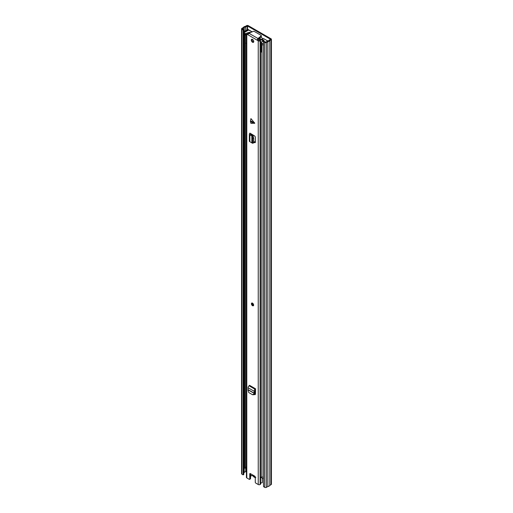 <?xml version="1.0" encoding="UTF-8"?>
<svg xmlns="http://www.w3.org/2000/svg" width="513" height="513" viewBox="0 0 513 513"><rect width="100%" height="100%" fill="white"/><g stroke="black" fill="none" stroke-linecap="round" stroke-linejoin="round"><path stroke-width="0.77" d="M243.143 30.03L243.803 29.651L243.803 474.499L243.143 474.878L243.143 30.03L241.905 29.318A1.167 0.673 180 0 1 241.565 28.837A1.167 0.673 180 0 1 241.905 28.362L243.38 27.51A2.648 1.526 180 0 1 245.317 26.394L246.606 25.65A1.167 0.673 180 0 1 248.254 25.65L271.095 38.834A1.167 0.673 180 0 1 271.435 39.315A1.167 0.673 180 0 1 271.095 39.79L269.806 40.533A2.648 1.526 180 0 1 267.869 41.649L266.394 42.502A1.167 0.673 180 0 1 264.746 42.502L263.509 41.79L264.169 41.406L265.734 42.124L267.472 41.149A1.712 0.988 180 0 0 268.934 40.303L270.434 39.411M268.075 41.034L265.619 39.777M252.165 31.851L247.952 29.414L244.765 31.107L245.22 31.582L245.753 31.408A1.09 0.628 0 0 0 245.913 31.351L247.106 30.793A1.09 0.628 0 0 0 247.189 30.748L247.189 30.876M243.803 29.651L242.495 28.837L244.252 27.747A1.712 0.988 180 0 1 245.721 26.894L247.593 26.028L270.434 39.219M248.715 29.857A1.09 0.628 0 0 1 248.613 29.921L247.189 30.748M243.143 474.878L241.905 474.166A1.167 0.673 180 0 1 241.565 473.685L241.565 28.837M243.803 472.877L244.252 472.588A1.712 0.988 180 0 1 245.721 471.742L246.407 471.37M271.435 39.315L271.435 484.163A1.167 0.673 180 0 1 271.095 484.638L269.806 485.381A2.648 1.526 180 0 1 267.869 486.497L266.394 487.35A1.167 0.673 180 0 1 264.746 487.35L263.509 486.638L263.509 41.79M267.869 486.497L267.869 41.649M269.806 485.381L269.806 40.533M245.22 32.011L245.22 31.582M244.765 32.274L244.765 31.107M255.275 477.289A2.488 1.436 60 0 1 252.685 474.961M245.515 34.98L245.515 468.023L244.624 468.177L244.624 34.769A2.648 1.526 180 0 1 244.528 34.506M244.624 468.177A2.648 1.526 180 0 1 244.509 467.734L244.509 34.48M245.515 467.446A1.712 0.988 180 0 1 246.407 466.843M263.509 478.142A2.648 1.526 180 0 1 261.906 478.154L261.957 44.65M262.361 44.804A2.648 1.526 180 0 1 261.906 44.746M245.887 33.531L245.887 34.801L244.842 34.769A1.558 0.898 180 0 1 244.387 34.134L244.387 32.864A1.558 0.898 0 0 0 244.842 33.499L245.887 33.531A1.321 0.763 0 0 0 246.407 33.717M246.407 43.374A1.321 0.763 180 0 1 245.887 43.188A1.321 0.763 180 0 1 245.515 42.765M261.906 52.435A1.321 0.763 180 0 1 261.848 52.403A1.321 0.763 180 0 1 261.463 51.864L261.463 42.207A1.321 0.763 0 0 0 261.848 42.746L261.515 43.028L261.906 43.348A1.558 0.898 0 0 0 263.509 43.567M260.001 39.636L258.693 38.828M267.639 41.13L267.639 41.123A0.776 0.449 0 0 0 267.639 41.123A0.776 0.449 0 0 0 267.408 40.809L263.631 38.622A0.776 0.449 0 0 0 262.945 38.501L262.316 38.565M244.387 32.864A1.558 0.898 0 0 1 244.842 32.229L248.145 30.318A0.776 0.449 0 0 1 249.247 30.318L252.005 31.915M262.56 39.77L262.913 39.738L262.913 41.444M262.913 39.738L264.092 40.418L262.97 41.45A1.321 0.763 0 0 0 261.463 42.207M248.888 32.364L250.459 32.543M260.238 39.463L260.033 39.341A9.535 5.502 60 0 0 259.289 38.34M261.098 36.865A10.51 6.066 -120 0 1 262.618 39.059L262.181 39.309M259.732 37.981A10.51 6.066 60 0 1 260.649 39.257M263.509 44.836A1.558 0.898 180 0 1 261.906 44.618L261.63 44.144M250.427 121.28L250.928 118.606L254.775 123.216L250.928 123.37L250.427 121.28M252.518 303.157A1.558 0.898 -120 0 0 251.742 303.08A1.558 0.898 -120 0 0 251.505 304.324A1.558 0.898 -120 0 0 252.518 305.697A1.558 0.898 -120 0 0 253.3 305.774A1.558 0.898 -120 0 0 253.537 304.53A1.558 0.898 -120 0 0 252.518 303.157M252.518 39.392A1.751 1.013 -120 0 0 251.646 39.309A1.751 1.013 -120 0 0 251.376 40.707A1.751 1.013 -120 0 0 252.518 42.252A1.751 1.013 -120 0 0 253.396 42.342A1.751 1.013 -120 0 0 253.666 40.937A1.751 1.013 -120 0 0 252.518 39.392M253.691 41.963A1.751 1.013 60 0 1 253.294 41.809A1.751 1.013 60 0 1 252.12 39.238M254.333 394.503L254.352 394.516A1.558 0.898 60 0 0 255.134 394.593A1.558 0.898 60 0 0 255.455 393.933L255.551 388.79L255.166 389.329A1.481 0.853 -60 0 0 254.121 391.239L254.185 392.022L254.961 391.573L254.91 393.311L254.704 393.901L253.191 394.632M253.768 142.248L254.384 142.576A1.558 0.898 60 0 0 255.115 142.627A1.558 0.898 60 0 0 255.436 141.915L255.436 137.683A1.558 0.898 60 0 0 254.384 135.804L249.882 133.098M247.901 34.621L246.798 34.211A1.321 0.763 180 0 1 246.407 33.672A1.321 0.763 180 0 1 246.798 33.133L246.939 33.05A1.244 0.718 180 0 1 247.561 32.858A1.731 1 0 0 0 248.17 32.71L248.927 33.018M249.607 479.354A0.776 0.449 -120 0 0 249.767 478.995L250.543 478.552A0.776 0.449 60 0 1 250.376 478.911L249.607 479.354A0.776 0.449 -120 0 1 249.222 479.315L246.798 477.917A1.321 0.763 180 0 1 246.407 477.379L246.407 33.672M249.767 478.995L249.767 473.909A0.776 0.449 60 0 1 249.927 473.557A0.776 0.449 60 0 1 250.318 473.595L254.724 476.135A0.776 0.449 60 0 1 255.275 477.09L255.275 482.175A0.776 0.449 -120 0 0 255.82 483.124L258.244 484.522L258.244 40.822L247.894 34.724L248.818 33.217L253.307 31.383A0.776 0.449 180 0 1 254.307 31.434L261.085 35.346A0.776 0.449 180 0 1 261.309 35.66A0.776 0.449 180 0 1 261.168 35.923L257.988 38.513L257.148 40.059L258.11 39.854L257.334 40.296M254.73 393.843L255.121 394.074A1.558 0.898 -120 0 0 255.416 394.196M250.543 478.552L250.543 473.723M248.068 34.057L247.497 33.672L247.785 33.473A2.822 1.629 0 0 0 249.748 32.588L248.17 32.71M262.521 41.457L262.521 40.867C262.271 39.86 261.72 39.584 260.848 40.033L261.059 39.116A2.822 1.629 0 0 0 259.527 40.251L258.11 39.854M253.768 141.396L255.153 142.133A1.558 0.898 -120 0 0 255.397 142.229M250.004 32.935L249.748 32.588L250.004 32.935M262.662 41.444L262.521 40.867M261.059 39.116L262.662 40.238M260.848 40.033A1.731 1 0 0 0 260.598 40.38A1.244 0.718 180 0 1 260.258 40.739L260.117 40.822A1.321 0.763 180 0 1 258.244 40.822M262.521 476.943L260.707 477.526L260.61 478.122A1.244 0.718 180 0 1 260.623 478.219A1.244 0.718 180 0 1 260.623 478.231A1.244 0.718 180 0 1 260.598 478.366L260.707 477.526M260.61 478.315L260.61 483.836A1.244 0.718 180 0 1 260.623 483.939A1.244 0.718 180 0 1 260.598 484.08A1.244 0.718 180 0 1 260.258 484.445L260.117 484.522A1.321 0.763 180 0 1 258.244 484.522M262.246 478.199L262.246 482.707A1.731 1 0 0 0 260.623 483.528M250.985 475.378L250.985 475.884A2.822 1.629 180 0 1 250.543 476.487M261.309 35.66L261.309 36.551A0.776 0.449 180 0 1 261.168 36.808L257.988 39.405L257.988 38.513L248.818 33.217M261.906 477.013A1.731 1 0 0 0 261.188 477.231L260.655 477.84M253.537 143.012L252.531 143.262L249.863 141.723A1.481 0.853 180 0 1 249.337 141.069L249.337 134.079A1.481 0.853 180 0 1 249.773 133.476L249.882 133.412M252.197 143.044L252.755 142.576L252.755 138.279L252.197 136.208L249.863 134.733A1.481 0.853 180 0 1 249.337 134.079M250.633 135.105L251.408 134.662L252.954 135.612L253.768 138.061L252.755 138.279M250.889 133.681A1.481 0.853 180 0 1 250.652 133.861L250.568 134.252L251.408 134.662M252.755 142.576L253.768 142.325L253.768 138.061M253.768 142.325L253.204 142.794M253.768 394.766L252.499 394.702L248.773 392.554L248.087 390.553L248.068 387.745A1.481 0.853 -60 0 1 249.113 385.834L249.491 385.295L255.551 388.79M255.551 389.951A1.481 0.853 -60 0 1 255.275 390.156L254.961 391.573M252.499 394.702L254.012 393.971L254.185 392.022M247.593 29.748L247.593 26.028M244.207 472.64L244.207 27.798M244.252 472.588L244.252 27.747M245.721 471.742L245.721 467.196M245.721 30.742L245.721 26.894M245.81 471.716L245.81 467.119M245.81 30.703L245.81 26.875M247.266 29.94L247.266 26.028M264.746 487.35L264.746 42.502M266.394 487.35L266.394 42.502M271.095 484.638L271.095 39.79M241.905 474.166L241.905 29.318M252.851 475.897L253.133 476.077A0.776 0.449 -120 0 0 252.794 475.75A0.776 0.449 -120 0 0 252.46 475.686L251.389 475.654L250.543 474.955M255.827 477.616L253.159 476.115M250.543 474.839A2.648 1.526 -120 0 0 251.312 475.474A2.648 1.526 -120 0 0 252.46 475.686M253.133 476.077A2.648 1.526 -120 0 0 255.275 477.436M252.325 135.143L252.325 134.528M245.118 34.929L245.118 33.659M244.842 33.499L244.842 34.769M261.63 43.188L261.63 44.458M261.906 44.618L261.906 43.348M245.669 33.659L245.669 34.929M259.879 39.738L259.187 40.418M250.472 120.869L254.442 122.639M246.798 477.917L246.798 34.211M247.785 33.896L247.785 33.473M247.708 33.852L247.708 33.499M260.598 477.725L260.598 40.38M260.258 484.445L260.258 40.739M260.117 484.522L260.117 40.822M261.168 35.923L261.168 36.808M250.318 473.595L249.767 473.909M249.863 141.723L249.863 134.733M251.838 142.627L251.838 135.74M251.947 142.71L251.947 135.836M250.652 134.291L250.652 133.861M250.543 134.239L250.543 133.919M252.197 136.208L253.204 135.99M254.384 142.576L255.153 142.133M254.442 123.409L250.472 121.639M249.222 385.77L255.275 389.264M249.113 385.834L255.166 389.329M248.068 387.745L254.121 391.239M248.273 389.771L254.236 393.215M248.254 389.938L254.211 393.375M254.352 394.516L255.121 394.074M254.012 393.971L254.704 393.901M253.185 304.94A0.776 0.449 60 0 1 252.794 304.902A0.776 0.449 60 0 1 252.287 304.215A0.776 0.449 60 0 1 252.409 303.593L253.185 304.94M252.819 303.831L253.191 304.466M251.986 134.964L251.986 134.31M261.515 43.028L261.515 44.304M250.03 32.723L250.03 32.319M260.623 483.939L260.623 478.225M260.623 478.231L260.655 477.853M251.081 134.502L251.081 133.79M252.018 302.92C251.389 303.805 251.588 304.684 252.601 305.556L253.576 305.613"/></g></svg>
